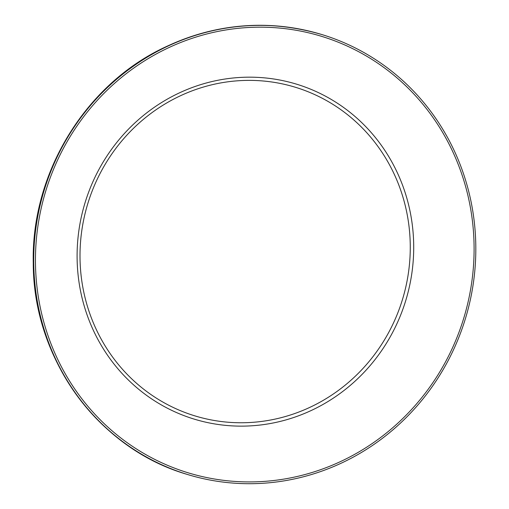 <?xml version="1.0" encoding="UTF-8"?>
<svg xmlns="http://www.w3.org/2000/svg" width="509" height="509" viewBox="0 0 509 509"><rect width="100%" height="100%" fill="white"/><g stroke="black" fill="none" stroke-linecap="round" stroke-linejoin="round"><path stroke-width="0.76" d="M251.974 25.545A229.998 220.181 107.2 0 0 36.19 225.971A229.998 220.181 107.2 0 0 186.937 474.318A229.998 220.181 107.2 0 0 257.567 483.55A229.998 220.181 107.2 0 0 473.351 283.125A229.998 220.181 107.2 0 0 322.611 34.777A229.998 220.181 107.2 0 0 251.974 25.545M251.993 27.333A228.204 218.463 107.2 0 0 35.465 263.013A228.204 218.463 107.2 0 0 257.548 481.762A228.204 218.463 107.2 0 0 474.083 246.082A228.204 218.463 107.2 0 0 251.993 27.333M322.611 34.777L322.299 34.688A229.998 220.181 107.2 0 0 251.669 25.45A229.998 220.181 107.2 0 0 33.429 262.988A229.998 220.181 107.2 0 0 186.625 474.223A229.998 220.181 107.2 0 0 186.631 474.223L186.937 474.318M77.107 258.152A175.121 167.646 107.2 0 0 247.527 426.014A175.121 167.646 107.2 0 0 413.696 245.16A175.121 167.646 107.2 0 0 243.27 77.292A175.121 167.646 107.2 0 0 77.107 258.152M80.015 257.948A171.819 164.483 107.2 0 0 247.221 422.642A171.819 164.483 107.2 0 0 410.254 245.198A171.819 164.483 107.2 0 0 243.041 80.498A171.819 164.483 107.2 0 0 80.015 257.948M322.299 34.688C267.613 18.591 214.143 23.255 161.894 48.673C83.832 86.727 31.176 174.447 33.257 262.873C33.079 358.839 97.938 448.302 186.625 474.223"/></g></svg>
